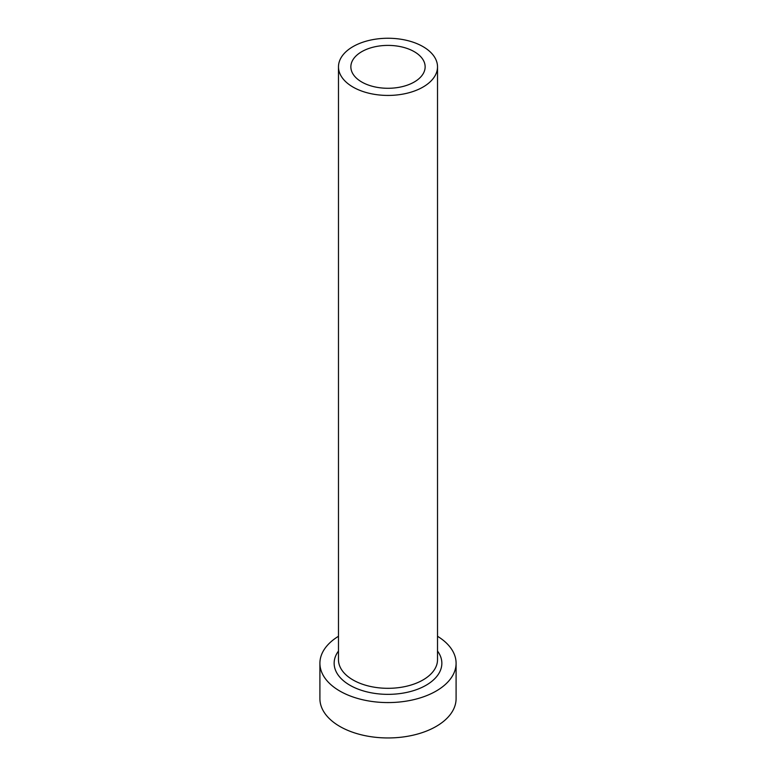 <?xml version="1.0" encoding="UTF-8"?>
<svg xmlns="http://www.w3.org/2000/svg" width="776" height="776" viewBox="0 0 776 776"><rect width="100%" height="100%" fill="white"/><g stroke="black" fill="none" stroke-linecap="round" stroke-linejoin="round"><path stroke-width="1.16" d="M414.268 51.682A37.141 21.447 0 0 0 373.79 47.035A37.141 21.447 0 0 0 350.859 66.843A37.141 21.447 0 0 0 361.732 82.004A37.141 21.447 0 0 0 402.21 86.65A37.141 21.447 0 0 0 425.141 66.843A37.141 21.447 0 0 0 414.268 51.682M352.983 87.058A49.518 28.596 0 0 0 406.954 93.256A49.518 28.596 0 0 0 437.519 66.843A49.518 28.596 0 0 0 423.017 46.628A49.518 28.596 0 0 0 369.046 40.43A49.518 28.596 0 0 0 338.481 66.843A49.518 28.596 0 0 0 352.983 87.058M338.481 636.281A68.094 39.314 0 0 0 319.906 663.257A68.094 39.314 0 0 0 339.849 691.057A68.094 39.314 0 0 0 414.054 699.583A68.094 39.314 0 0 0 456.094 663.257A68.094 39.314 0 0 0 437.519 636.281M319.906 663.257L319.906 698.642A68.094 39.314 0 0 0 339.849 726.443A68.094 39.314 0 0 0 414.054 734.959A68.094 39.314 0 0 0 456.094 698.642L456.094 663.257M437.519 651.045A53.854 31.088 180 0 1 418.167 689.02A53.854 31.088 180 0 1 349.918 685.247A53.854 31.088 180 0 1 338.481 651.045M338.481 66.843L338.481 659.726A49.518 28.596 0 0 0 352.983 679.941A49.518 28.596 0 0 0 406.954 686.139A49.518 28.596 0 0 0 437.519 659.726L437.519 66.843"/></g></svg>
